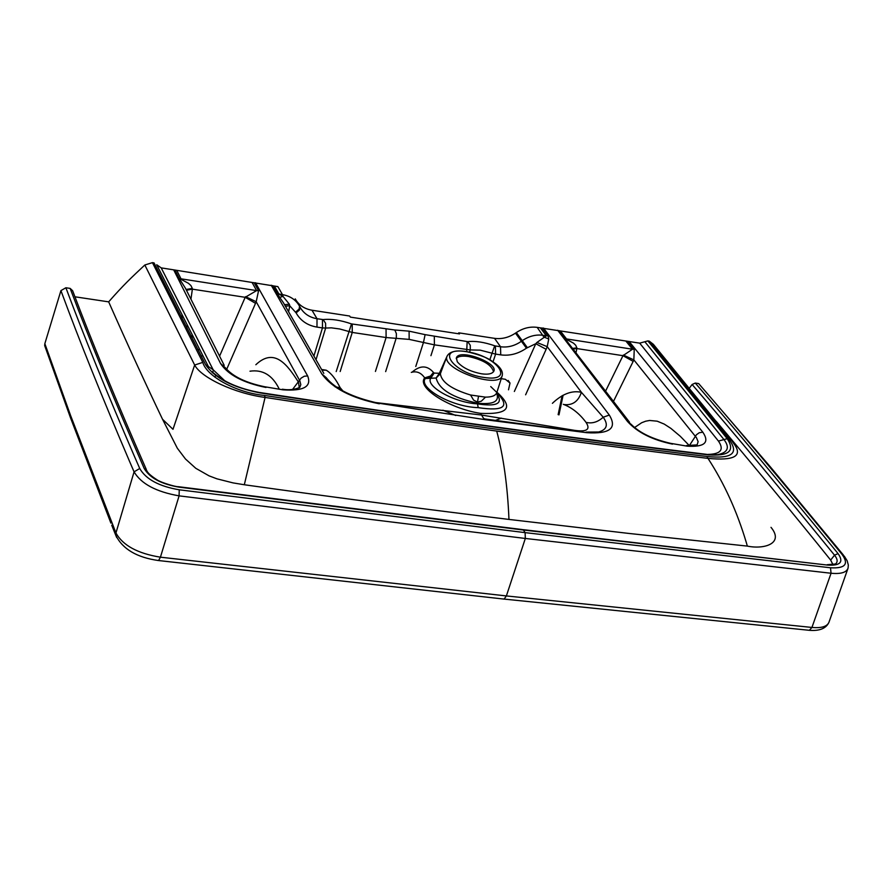 <?xml version="1.0" encoding="UTF-8"?>
<svg xmlns="http://www.w3.org/2000/svg" width="893" height="893" viewBox="0 0 893 893"><rect width="100%" height="100%" fill="white"/><g stroke="black" fill="none" stroke-linecap="round" stroke-linejoin="round"><path stroke-width="1.34" d="M144.833 264.998C131.539 277.455 123.446 284.967 108.667 301.856C128.279 346.138 146.24 385.274 162.548 419.297L172.996 429.31L194.663 365.036L144.833 264.998L152.435 262.642L202.8 362.379L194.663 365.036C201.137 377.728 235.049 393.545 265.076 397.43L244.314 484.754C336.828 497.736 432.525 510.16 508.965 519.425L628.75 533.422L747.341 546.103C764.341 549.641 784.344 543.402 771.005 527.339M689.351 388.176L692.12 384.492C735.62 435.036 783.083 491.943 834.531 555.189C837.645 559.096 837.947 562.032 835.424 564.019L827.152 564.711M716.219 421.351C746.258 456.859 794.658 515.216 830.657 560.078L833.002 564.711M734.169 444.078C742.898 456.133 734.169 460.888 707.982 458.377C724.268 483.347 737.082 511.533 746.436 542.944L747.341 546.103M46.659 348.917L44.683 345.613L44.84 343.671L60.925 290.616C79.254 340.345 102.159 397.34 129.652 461.614L134.073 471.85C141.15 483.827 156.152 491.831 179.091 495.861L525.33 538.457L831.059 573.25L811.938 627.444C821.247 628.281 826.896 626.629 828.871 622.477L828.871 622.477C825.98 628.516 819.473 631.128 809.359 630.313L807.718 630.157M44.84 343.671L70.659 415.68L115.945 532.954C122.81 545.422 137.634 553.504 160.427 557.187L506.387 595.932L811.938 627.444L809.359 630.313L502.737 598.946M481.573 373.81C470.343 371.6 462.25 367.592 457.294 361.788L456.379 357.892C459.158 348.237 498.171 362.859 493.862 371.131C492.289 373.854 488.192 374.747 481.573 373.81M496.608 393.132C499.823 401.459 493.449 404.808 477.465 403.178L477.465 402.129L481.294 401.214L485.491 397.139C492.021 397.117 495.805 395.566 496.854 392.485L502.246 375.484C499.399 389.828 440.271 368.932 447.147 356.017L443.241 366.007M478.514 396.336L477.465 402.129L473.603 400.12L470.555 395.007L485.491 397.139M477.465 403.178C452.751 397.798 438.976 389.415 436.13 378.018L439.345 373.285L440.361 373.743L443.218 366.074M497.133 394.26C503.228 403.614 496.675 406.817 477.498 403.87C453.387 402.52 425.291 385.91 430.739 378.264L436.13 378.018L440.361 373.743C441.499 382.126 451.568 389.214 470.555 395.007M496.776 392.719C510.394 406.549 504.199 411.517 478.201 407.643C450.753 406.907 418.091 387.294 425.314 378.554L424.677 377.873L430.471 376.065L433.473 372.448L434.143 373.084L430.739 378.264L425.314 378.554L430.437 377.203L434.143 373.084L439.345 373.285L447.069 356.207M442.895 410.188L455.787 415.502M496.943 392.206C513.966 407.565 508.508 414.62 480.557 413.37C449.983 408.737 416.238 387.796 424.677 377.873C421.083 372.682 416.629 370.852 411.305 372.381M255.844 364.735C274.653 346.897 287.68 365.326 298.496 382.204L299.289 387.796M634.555 427.535L641.687 422.724L645.695 421.195L649.635 420.469L657.192 421.183L664.202 424.075L670.833 428.35L680.299 436.297L689.508 445.786M494.086 420.916L501.375 418.125M433.473 372.448C427.278 365.259 420.179 365.137 412.175 372.08M215.961 375.339L214.688 377.058M249.984 371.198C262.732 369.345 272.443 375.216 279.107 388.823M202.845 355.927L200.992 355.849M186.068 289.466L192.33 288.428L192.375 289.153L186.458 290.236M245.586 296.655L256.191 301.722L255.532 303.33L245.184 297.313L256.604 290.605L258.579 290.694L256.191 301.722L299.858 380.864L300.807 384.626L299.78 387.428C294.4 389.705 288.595 390.308 282.367 389.214M342.945 391L340.144 387.662C335.668 378.811 331.013 372.984 326.202 370.204L321.993 370.182M563.304 404.317C571.9 407.554 579.479 413.571 586.031 422.378C590.72 429.477 586.857 432.134 574.456 430.337L481.227 414.999L374.156 402.386M284.532 304.68L289.365 304.223L289.745 305.763L285.38 306.165M316.01 359.723L325.655 328.055L331.37 327.843L339.742 328.981L352.244 332.43L386.1 337.543L409.173 339.385L423.461 342.488L415.77 366.498M409.173 339.385L409.094 331.158L425.113 334.641L423.461 342.488L434.411 344.854L470.287 349.933L469.562 352.155M425.113 334.641L467.742 341.662L470.265 345.267L470.287 349.933L480.222 350.156L492.032 353.215L489.844 359.812M323.813 373.363L283.483 302.839L277.131 293.596L282.489 294.645C290.281 296.018 295.985 299.903 299.579 306.277L300.037 307.125C303.676 313.532 309.335 317.395 317.015 318.723L323.11 319.582C331.225 318.734 340.691 320.174 351.496 323.913L336.203 371.566M351.496 323.913L394.494 329.964L395.152 330.7L396.369 333.625L396.313 337.766L385.653 371.611M514.346 391.48L535.8 343.716L536.916 342.466L547.208 346.64L546.136 349.297L535.8 343.716L526.435 348.181C518.253 353.818 509.68 356.05 500.727 354.878L495.604 354.108L493.048 361.799M552.399 403.323C562.3 393.913 571.955 390.241 581.388 392.306L603.21 417.221C608.49 424.644 607.006 429.566 598.734 431.989L586.087 432.1M572.904 348.359L576.878 347.879L576.867 348.56L573.373 348.973M623.359 355.068L633.851 359.89L633.17 361.375L622.968 355.682L632.501 349.23L634.242 349.297L633.851 359.89L696.462 437.704L698.114 441.667L697.12 444.893L686.449 445.562M586.031 422.378C592.126 423.818 597.852 422.099 603.21 417.221L609.305 415.066C617.376 428.249 609.852 434.121 586.734 432.692L484.765 418.94L485.792 419.777L377.75 403.056C352.69 397.396 335.634 389.091 326.581 378.13M313.901 356.039L322.451 327.921L325.655 328.055L325.588 323.255L323.11 319.582M467.742 341.662C475.176 340.769 484.162 342.142 494.711 345.781L492.032 353.215L495.604 354.108L495.414 345.971L500.538 346.752L500.727 354.878M692.12 384.492L695.267 383.064C736.357 430.672 780.906 483.772 828.905 542.375L838.058 553.593C843.93 561.998 840.436 565.838 827.599 565.09L523.443 530.029L179.002 487.131C161.32 484.106 149.723 477.889 144.208 468.49C114.427 400.421 89.746 340.4 70.156 288.406L72.623 290.727C92.158 342.432 116.749 402.051 146.363 469.606M224.21 365.371L185.487 288.316L179.113 278.303L188.456 283.315L190.912 285.559L192.33 288.428M280.112 297.257L283.025 296.398L289.365 304.223M278.962 294.098L283.025 296.398L282.489 294.645L277.868 286.608L274.363 286.05L278.962 294.098M298.452 304.413L295.237 298.887C298.787 305.116 304.368 308.9 311.992 310.228L317.015 318.723L316.982 327.095C307.527 325.487 300.573 320.754 296.108 312.907L289.745 305.763L288.618 311.813M458.288 333.725L458.768 332.832L459.504 333.915L350.346 317.115L349.676 316.033L311.992 310.228M458.768 332.832L494.543 338.347L500.538 346.752C507.804 347.712 514.77 345.881 521.423 341.271L522.282 340.657C528.991 336.103 535.945 334.317 543.145 335.299L546.349 335.801L536.916 342.466M540.377 327.876L546.349 335.801L548.146 335.868L548.76 339.016L543.859 337.007L537.184 327.374L639.689 343.146L647.871 340.903L727.226 438.686L723.966 439.579C730.072 447.572 727.873 452.628 717.38 454.749L707.982 454.504M548.76 339.016L547.208 346.64L581.388 392.306C578.374 401.325 572.714 405.422 564.409 404.596M629.554 422.244L564.878 338.48L573.496 343.146L575.695 345.223L576.878 347.879M292.536 389.46L301.108 378.13L304.267 376.243L307.639 375.92C311.903 386.613 303.653 391.246 282.88 389.817L265.623 386.903M282.88 389.817L264.618 386.736C245.888 382.818 232.839 376.533 225.471 367.871L220.571 363.529L173.677 269.842L274.363 286.05M265.98 387.462C243.253 382.829 228.117 374.848 220.571 363.529M689.24 445.774L696.428 434.757L699.208 432.759L702.824 432.19C709.823 442.571 704.588 447.226 687.13 446.154L672.005 443.575M687.13 446.154L670.598 443.341C652.705 439.177 639.567 432.848 631.184 424.365L627.489 421.463L557.623 330.231M672.529 444.122C652.426 439.959 637.412 432.413 627.489 421.463M848.093 567.981L848.093 567.981C846.687 572.424 841.005 574.188 831.059 573.25L830.501 567.781C845.124 568.607 849.02 564.209 842.177 554.586L844.32 556.194L847.167 560.793L848.317 564.979L848.093 567.981M192.241 335.422L190.935 336.382M211.529 340.144L210.324 337.744M197.643 349.397L199.608 349.688M508.497 389.806L510.015 383.064L505.349 379.279L501.23 378.677M60.925 290.616L65.881 287.758C84.176 336.683 106.937 392.674 134.151 455.72L139.732 468.49C145.872 479.24 159.043 486.339 179.236 489.799L179.091 495.861L160.427 557.187L158.586 560.547L504.087 599.091L506.387 595.932L525.33 538.457L525.106 532.63L830.501 567.781M65.881 287.758L70.156 288.406M727.226 438.686C735.24 450.842 728.967 456.245 708.406 454.883C640.549 446.667 569.265 437.425 494.543 427.133C419.799 416.83 341.55 405.4 259.796 392.853C232.939 387.54 214.878 378.152 205.613 364.712L208.415 366.588L156.699 264.741L161.198 267.878L173.677 269.842M494.543 338.347C501.777 339.307 508.753 337.565 515.462 333.145L516.333 332.553C523.064 328.133 530.018 326.403 537.184 327.374M695.267 383.064L698.683 383.588C739.806 431.096 784.411 484.151 832.499 542.743L842.177 554.586M698.683 383.588L770.592 467.162L843.338 554.988M191.091 336.694L193.033 336.985M162.548 419.297L177.327 448.219L185.476 459.002L195.779 468.3L209.062 475.846L216.899 478.815L233.028 482.89L244.314 484.754M108.667 301.856L74.967 296.8M205.613 364.712L154.042 262.899L152.435 262.642M734.158 444.067L731.456 440.327L727.058 436.911L649.222 341.115L653.352 344.307L729.402 437.771M649.222 341.115L647.871 340.903M508.965 519.425C507.615 486.361 503.54 456.915 496.72 431.085C570.482 441.198 640.906 450.295 707.982 458.377L706.921 456.468C639.913 448.375 569.567 439.256 495.894 429.131C422.177 418.996 345.066 407.777 264.54 395.454C236.031 392.719 206.361 375.998 202.8 362.379M830.657 560.078L834.531 555.189L838.058 553.593M116.682 537.474L115.755 535.264L115.945 532.954L134.073 471.85L139.732 468.49M493.561 371.745C491.563 364.88 483.169 359.801 468.345 356.486C462.049 355.637 458.009 356.329 456.234 358.562M484.073 377.46C452.249 373.162 434.467 346.25 466.38 351.675C497.155 355.738 516.199 382.505 484.073 377.46M477.498 403.87L478.201 407.643M157.614 560.436L158.586 560.547C136.919 557.545 122.631 549.117 115.755 535.264L111.725 525.184M480.557 413.37L483.559 418.348L484.765 418.94M326.202 370.204L321.603 369.49M434.299 336.639L434.411 344.854L430.928 355.671M467.151 341.651L466.704 351.63M352.233 324.103L352.244 332.43L340.177 371.521M386.044 329.271L386.1 337.543L375.44 371.455M335.109 386.87L340.144 387.662M605.621 391.034L622.968 355.682L576.867 348.56L576.052 352.456M633.17 361.375L613.513 401.314M558.962 414.899L563.115 395.186M212.333 372.761L213.338 370.461M219.578 356.14L245.184 297.313L192.375 289.153L190.946 299.177M255.532 303.33L226.666 369.367M187.206 325.621L186.816 328.367M181.971 318.857L182.362 316.111M546.136 349.297L525.62 394.795M111.089 520.809L110.899 523.097L70.491 417.768L70.659 415.68M72.724 421.228L70.491 417.768L44.683 345.613M179.236 489.799L525.106 532.63L523.443 530.029M179.002 487.131L178.22 486.674C176.144 487.087 160.885 482.488 157.347 480.021C151.174 476.058 147.702 473 146.91 470.845L144.208 468.49M176.948 270.735L181.011 278.817L256.604 290.605L252.127 282.556M299.579 306.277L299.088 309.078L295.65 312.059M300.037 307.125L299.546 309.927L296.108 312.907M494.711 345.781L495.414 345.971M322.473 319.56L322.451 327.921L316.982 327.095M394.494 329.964L409.094 331.158M515.462 333.145L526.435 348.181M516.333 332.553L527.305 347.567M560.447 331.035L566.519 338.938L632.501 349.23L626.127 341.36M379.291 403.803C351.384 398.066 332.218 388.109 321.815 373.921L326.358 377.761M586.734 432.692L485.792 419.777M827.599 565.09L523.086 529.649M208.415 366.588L213.17 369.78L224.813 380.82M707.814 454.414C720.796 454.124 724.335 449.67 718.441 441.086L723.966 439.579L644.846 341.729M161.198 267.878L213.17 369.78M175.061 270.222L179.113 278.303M254.092 282.646L258.579 290.694M255.521 282.713L307.639 375.92M272.544 285.548L277.131 293.596M321.815 373.921L271.215 285.18M542.163 327.954L548.146 335.868M543.457 328.01L609.305 415.066M558.817 330.566L564.878 338.48M627.857 341.427L634.242 349.297M629.119 341.483L702.824 432.19M639.689 343.146L718.441 441.086M259.796 392.853L258.903 392.384C239.257 388.678 223.976 382.07 213.059 372.571M708.406 454.883L706.91 454.381C639.41 446.199 568.506 437.001 494.209 426.754M706.921 456.468C733.454 459.181 740.163 452.662 727.058 436.911M264.54 395.454L265.076 397.43C345.703 409.742 422.914 420.96 496.72 431.085M490.726 386.569L496.854 392.485M502.246 375.484C502.993 371.946 501.018 368.195 496.307 364.244C491.239 360.906 489.096 356.91 465.945 351.507C455.932 350.078 449.659 351.585 447.147 356.017M562.121 395.699L558.136 414.62M182.072 315.553L181.692 318.299M419.498 409.597L378.889 403.234M847.87 568.696L828.871 622.477M178.767 486.752L522.327 529.56M508.195 380.474L510.015 383.064M493.327 426.642C418.884 416.372 340.959 404.987 259.562 392.485"/></g></svg>
